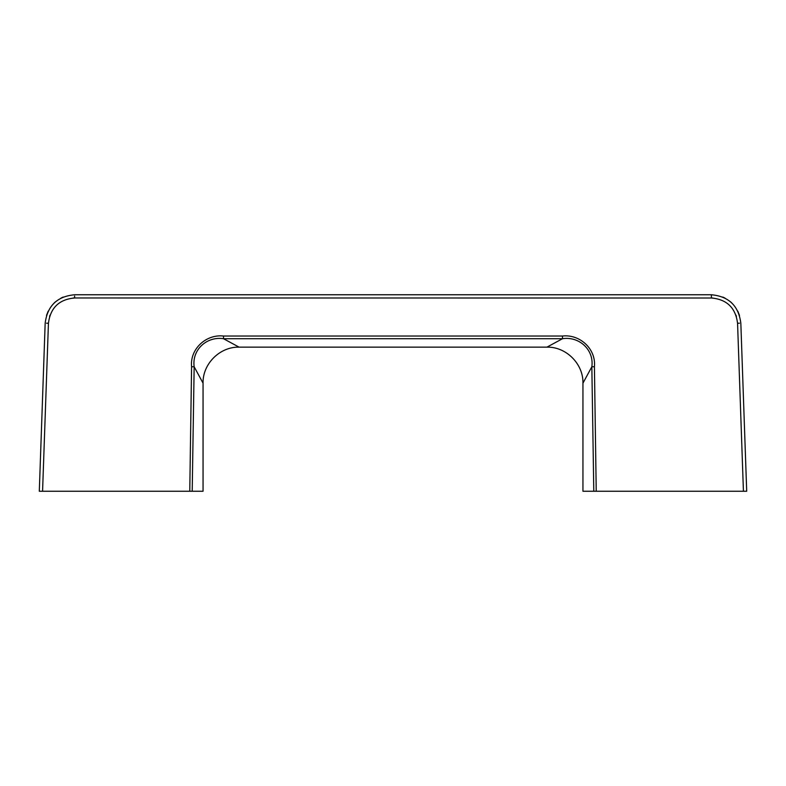 <?xml version="1.0" encoding="UTF-8"?>
<svg xmlns="http://www.w3.org/2000/svg" width="786" height="786" viewBox="0 0 786 786"><rect width="100%" height="100%" fill="white"/><g stroke="black" fill="none" stroke-linecap="round" stroke-linejoin="round"><path stroke-width="1.18" d="M582.947 383.175L582.947 491.25L593.794 491.25L591.838 366.777L582.947 383.175C583.458 363.947 566.156 346.636 546.928 347.147L562.511 338.707C579.164 336.123 594.245 349.78 591.838 366.777L594.422 366.718L596.23 491.25L746.7 491.25L740.834 323.193C738.624 305.842 728.809 296.361 711.379 294.75L711.379 297.973C726.873 299.397 735.598 307.827 737.563 323.252L743.428 491.25M546.928 347.147L239.072 347.147L223.489 338.707C206.836 336.123 191.755 349.78 194.162 366.777L191.578 366.718L189.77 491.25L39.3 491.25L45.166 323.193C47.376 305.842 57.191 296.361 74.621 294.75L711.379 294.75L711.379 296.096M223.489 336.025L562.511 336.025L562.511 338.707L223.489 338.707L223.489 336.025C206.138 334.03 189.78 349.013 191.578 366.718M593.794 491.25L596.23 491.25M722.815 297.059L725.006 298.09M730.449 301.755L731.884 303.062M737.799 311.168L739.488 315.382M239.072 347.147C219.844 346.636 202.542 363.947 203.053 383.175L194.162 366.777L192.206 491.25L189.77 491.25M203.053 383.175L203.053 491.25L192.206 491.25M63.185 297.059L60.994 298.09M55.551 301.755L54.116 303.052M48.201 311.168L46.512 315.382M74.621 296.096L74.621 297.973L712.931 298.012M739.459 323.193L737.563 323.252M562.511 336.025C579.862 334.03 596.22 349.013 594.422 366.718M73.069 298.012L74.621 297.973C59.127 299.397 50.402 307.827 48.437 323.252L42.572 491.25M735.981 315.157L736.423 316.503M50.019 315.157L49.577 316.503M48.437 323.252L46.541 323.193"/></g></svg>
